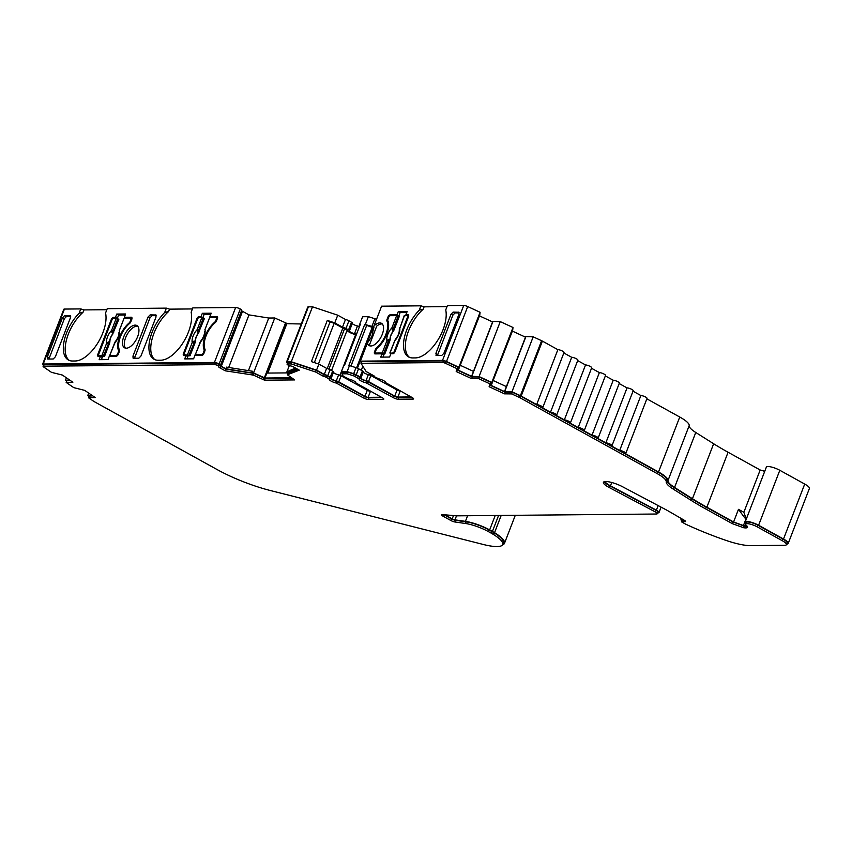 <?xml version="1.0" encoding="UTF-8"?>
<svg xmlns="http://www.w3.org/2000/svg" width="852" height="852" viewBox="0 0 852 852"><rect width="100%" height="100%" fill="white"/><g stroke="black" fill="none" stroke-linecap="round" stroke-linejoin="round"><path stroke-width="1.28" d="M605.176 481.54A12.12 2.833 -158.9 0 0 609.894 485.533A12.12 2.833 -158.9 0 0 610.458 485.842L656.381 510.156A6.06 1.416 21.1 0 1 659.011 512.521A6.06 1.416 21.1 0 1 657.978 512.883L657.574 512.893M681.898 520.615A2.428 0.564 21.1 0 1 681.888 520.615A2.428 0.564 21.1 0 1 680.95 519.72A2.428 0.564 21.1 0 1 681.366 519.582L683.08 519.56M456.778 371.312L457.716 367.02L446.097 361.653A2.428 0.564 -158.9 0 0 443.455 360.907L442.816 362.558A2.428 0.564 21.1 0 1 445.458 363.303L457.077 368.671L456.203 371.515L471.603 378.629L478.781 378.703L489.996 383.879L489.123 386.723L504.522 393.837L511.701 393.912L519.369 397.458A2.428 0.564 21.1 0 1 519.89 397.724L657.243 473.637A23.015 5.378 21.1 0 1 666.221 481.785A25.443 5.943 -158.9 0 0 673.112 489.016L691.004 500.284A122.368 28.563 -158.9 0 0 705.573 508.868L732.294 523.629L743.434 527.686A10.299 2.407 -158.9 0 0 747.523 527.292A10.299 2.407 -158.9 0 0 746.469 525.492A7.87 1.842 21.1 0 1 745.66 524.108A7.87 1.842 21.1 0 1 749.941 524.055A7.87 1.842 21.1 0 1 757.311 526.909L782.211 540.669A10.906 2.545 21.1 0 1 786.428 544.652A10.906 2.545 21.1 0 1 784.554 545.312L750.474 545.621A35.134 8.2 21.1 0 1 727.288 540.828A100.696 23.505 21.1 0 1 726.607 540.605A100.557 23.473 21.1 0 1 685.594 524.14L681.44 521.807L684.891 521.712A3.632 0.852 -158.9 0 0 685.509 521.488A3.632 0.852 -158.9 0 0 684.273 520.252L668.479 511.115A25.443 5.943 -158.9 0 0 667.297 510.433A25.443 5.943 -158.9 0 0 666.104 509.794L622.524 486.726A13.323 3.11 -158.9 0 0 603.44 482.328A13.323 3.11 -158.9 0 0 609.223 487.525L655.145 511.839A4.846 1.129 21.1 0 1 655.369 511.967A4.846 1.129 21.1 0 1 657.243 513.735L657.882 512.084A4.846 1.129 -158.9 0 0 656.008 510.316A4.846 1.129 -158.9 0 0 655.784 510.188L609.862 485.885A13.323 3.11 21.1 0 1 604.27 481.7M657.243 513.735A4.846 1.129 21.1 0 1 656.413 514.022L457.023 515.833A10.906 2.545 -158.9 0 1 456.054 515.79L442.476 514.597A3.632 0.852 21.1 0 0 441.517 514.8A3.632 0.852 21.1 0 0 442.933 516.131L450.9 520.529A3.632 0.852 21.1 0 0 455.043 521.999L465.512 523.501A20.043 4.675 -158.9 0 1 488.345 531.573L491.114 533.096A20.043 4.675 -158.9 0 1 493.116 534.268A33.441 7.806 -158.9 0 1 502.723 544.524A33.441 7.806 -158.9 0 1 483.361 544.492L270.553 490.582A59.363 13.856 -158.9 0 1 217.132 469.569L94.178 401.611A2.428 0.564 -158.9 0 1 93.741 401.345L88.491 397.746L95.168 397.543L84.742 390.386L73.783 387.649L66.179 382.431L72.867 382.239L62.43 375.082L51.471 372.345L43.601 366.946A2.428 0.564 -158.9 0 1 43.09 366.317A2.428 0.564 -158.9 0 1 43.505 366.179L214.715 364.624A2.428 0.564 -158.9 0 1 217.824 365.604A2.428 0.564 -158.9 0 1 218.708 366.456A2.428 0.564 -158.9 0 1 218.676 366.509A3.632 0.852 21.1 0 0 218.613 366.594A3.632 0.852 21.1 0 0 220.018 367.926L225.237 370.812L253.363 375.093L264.578 380.194L294.664 379.917L287.369 374.784L299.318 370.141L294.1 367.255A3.632 0.852 21.1 0 0 290.372 365.859A2.428 0.564 -158.9 0 1 287.944 364.965A2.428 0.564 -158.9 0 1 287.06 364.113A2.428 0.564 -158.9 0 1 287.475 363.964L291.277 363.932L315.591 371.994L323.611 376.424A2.428 0.564 -158.9 0 1 326.433 377.404L329.458 379.3A4.846 1.129 21.1 0 0 329.373 379.417A4.846 1.129 21.1 0 0 331.471 381.302A4.846 1.129 21.1 0 0 336.22 383.038L363.666 397.99A3.632 0.852 21.1 0 0 368.415 399.492L383.187 399.364A3.632 0.852 21.1 0 0 383.805 399.141A3.632 0.852 21.1 0 0 382.399 397.82L355.742 382.857A4.846 1.129 21.1 0 0 355.827 382.75A4.846 1.129 21.1 0 0 353.953 380.972A4.846 1.129 21.1 0 0 348.979 379.119L343.888 376.531A2.428 0.564 -158.9 0 1 342.973 375.807L341.971 373.836L347.169 373.783L353.229 375.711A2.428 0.564 -158.9 0 1 354.922 376.435L359.214 379.033A4.846 1.129 21.1 0 0 359.139 379.14A4.846 1.129 21.1 0 0 361.237 381.036A4.846 1.129 21.1 0 0 365.977 382.772L393.432 397.714A3.632 0.852 21.1 0 0 398.182 399.226L412.954 399.098A3.632 0.852 21.1 0 0 413.571 398.874A3.632 0.852 21.1 0 0 412.166 397.543L385.509 382.591A4.846 1.129 21.1 0 0 385.594 382.473A4.846 1.129 21.1 0 0 383.719 380.706A4.846 1.129 21.1 0 0 378.746 378.852L374.933 376.967A2.428 0.564 -158.9 0 1 373.996 376.083A2.428 0.564 -158.9 0 1 374.166 375.966L366.158 371.536L360.971 363.293L442.816 362.558M370.162 345.933A12.727 6.284 118.9 0 1 369.48 344.89L376.722 326.114A12.727 6.284 118.9 0 1 382.292 323.984M373.996 325.89L371.93 336.487L367.35 343.09A12.727 6.284 -61.1 0 0 369.15 345.582A12.727 6.284 -61.1 0 0 382.25 334.389A12.727 6.284 -61.1 0 0 381.462 323.313A12.727 6.284 -61.1 0 0 373.996 325.89L381.589 306.188L420.952 305.825L424.115 306.837L423.21 309.191L419.28 310.16L420.952 305.825M216.877 316.443A2.428 1.193 -61.1 0 1 217.196 316.518A2.428 1.193 -61.1 0 1 217.345 318.627L216.504 320.831A2.428 1.193 -61.1 0 1 215.268 322.61A18.169 8.967 -61.1 0 0 206.046 335.976A18.169 8.967 -61.1 0 0 204.981 349.277A2.428 1.193 -61.1 0 1 204.842 351.045L203.99 353.25A2.428 1.193 -61.1 0 1 201.817 355.454L194.874 355.518L193.606 358.82L184.735 358.905L186.013 355.603L183.957 355.625A2.428 1.193 118.9 0 1 183.638 355.54A2.428 1.193 118.9 0 1 183.489 353.431L196.844 318.808A2.428 1.193 118.9 0 1 199.017 316.603L201.072 316.582L202.339 313.291L211.2 313.206L209.933 316.507L217.441 316.752M419.28 310.16A30.896 15.251 118.9 0 0 408.577 356.945A30.896 15.251 118.9 0 0 412.709 357.925L415.361 357.904A30.896 15.251 -61.1 0 0 443.04 329.724A30.896 15.251 -61.1 0 0 445.734 309.915L447.406 305.591L463.733 305.442A3.632 0.852 21.1 0 1 467.705 306.56L480.081 312.279L479.751 315.176L458.301 370.215L471.571 376.35L492.775 321.396L500.262 321.609L513 327.488L512.67 330.395L491.221 385.434L504.49 391.558L525.695 336.604L533.182 336.817L541.606 340.715A3.632 0.852 21.1 0 1 542.394 341.109L557.868 349.661A3.632 0.852 21.1 0 1 561.819 350.768A3.632 0.852 21.1 0 1 564.024 352.504L542.82 407.458A3.632 0.852 21.1 0 1 542.202 407.682L550.498 412.262A3.632 0.852 21.1 0 1 554.45 413.38A3.632 0.852 21.1 0 1 556.654 415.105A3.632 0.852 21.1 0 1 556.037 415.329L564.333 419.908A3.632 0.852 21.1 0 1 568.284 421.026A3.632 0.852 21.1 0 1 570.489 422.752A3.632 0.852 21.1 0 1 569.86 422.975L578.167 427.555A3.632 0.852 21.1 0 1 582.118 428.662A3.632 0.852 21.1 0 1 584.323 430.398A3.632 0.852 21.1 0 1 583.695 430.611L592.002 435.202A3.632 0.852 21.1 0 1 595.953 436.309A3.632 0.852 21.1 0 1 598.157 438.045A3.632 0.852 21.1 0 1 597.529 438.258L605.836 442.848A3.632 0.852 21.1 0 1 609.787 443.956A3.632 0.852 21.1 0 1 611.992 445.692A3.632 0.852 21.1 0 1 611.363 445.905L619.67 450.495A3.632 0.852 21.1 0 1 623.621 451.603A3.632 0.852 21.1 0 1 625.826 453.339A3.632 0.852 21.1 0 1 625.198 453.552L658.543 471.987A24.229 5.655 21.1 0 1 667.989 480.56A24.229 5.655 -158.9 0 0 674.56 487.44L692.442 498.718A121.154 28.286 -158.9 0 0 706.872 507.206L733.593 521.978L743.423 525.556A9.084 2.119 -158.9 0 0 746.586 525.588M241.627 310.373A3.632 0.852 21.1 0 0 241.68 310.288A3.632 0.852 21.1 0 0 240.328 308.988A3.632 0.852 21.1 0 0 235.642 307.508L192.818 307.892L191.146 312.226A30.896 15.251 -61.1 0 1 183.042 342.749A30.896 15.251 -61.1 0 1 160.772 360.215L158.121 360.236A30.896 15.251 118.9 0 1 153.988 359.246A30.896 15.251 118.9 0 1 152.071 332.365A30.896 15.251 118.9 0 1 164.692 312.46L168.621 311.502L169.527 309.148L192.414 308.935M154.947 359.693A30.896 15.251 118.9 0 1 153.914 333.377A30.896 15.251 118.9 0 1 168.621 311.502M169.527 309.148L166.364 308.136L107.235 308.669L105.563 313.003A30.896 15.251 -61.1 0 1 97.458 343.526A30.896 15.251 -61.1 0 1 75.178 360.992L72.537 361.014A30.896 15.251 118.9 0 1 68.405 360.023A30.896 15.251 118.9 0 1 66.488 333.132A30.896 15.251 118.9 0 1 79.108 313.238L83.027 312.279L83.943 309.915L106.83 309.713M69.363 360.471A30.896 15.251 118.9 0 1 68.33 334.154A30.896 15.251 118.9 0 1 83.027 312.279M123.764 336.721A12.727 6.284 -61.1 0 0 124.552 347.797A12.727 6.284 -61.1 0 0 137.651 336.604A12.727 6.284 -61.1 0 0 136.863 325.528A12.727 6.284 -61.1 0 0 123.764 336.721M125.564 348.148A12.727 6.284 118.9 0 1 125.606 337.743A12.727 6.284 118.9 0 1 137.694 326.199M125.808 318.084L124.339 317.274L131.283 317.221A2.428 1.193 -61.1 0 1 131.613 317.295A2.428 1.193 -61.1 0 1 131.762 319.404L130.91 321.598A2.428 1.193 -61.1 0 1 129.685 323.387A18.169 8.967 -61.1 0 0 120.451 336.753A18.169 8.967 -61.1 0 0 119.397 350.055A2.428 1.193 -61.1 0 1 119.248 351.823L118.407 354.027A2.428 1.193 -61.1 0 1 116.234 356.232L109.29 356.296L108.012 359.597L99.151 359.672L100.419 356.381L98.374 356.392A2.428 1.193 118.9 0 1 98.044 356.317A2.428 1.193 118.9 0 1 97.895 354.208L111.261 319.585A2.428 1.193 118.9 0 1 113.433 317.381L115.478 317.359L117.225 318.382M388.224 321.758L386.946 321.055A18.169 8.967 118.9 0 1 385.881 334.346A18.169 8.967 118.9 0 1 376.659 347.722L377.287 348.063M117.001 355.934L116.053 355.412A1.821 0.895 -61.1 0 0 117.682 353.761L118.321 352.11A2.428 1.193 -61.1 0 0 118.471 350.353A18.776 9.265 118.9 0 1 128.982 323.1A2.428 1.193 -61.1 0 0 130.196 321.332L130.825 319.681A1.821 0.895 -61.1 0 0 130.718 318.105A1.821 0.895 -61.1 0 0 130.473 318.041L124.136 318.105L119.408 330.342A10.096 4.984 118.9 0 1 114.434 343.239L114.328 343.505M116.053 355.412L109.716 355.476L115.308 341.876M109.716 355.476L114.967 342.11M119.28 330.576L124.136 318.105M109.503 355.55L110.483 356.285M100.611 356.349A1.821 0.895 -61.1 0 0 100.792 356.53L98.949 355.508A1.821 0.895 -61.1 0 1 98.832 353.931L111.974 319.851A1.821 0.895 -61.1 0 1 113.604 318.201L118.875 319.191L112.794 333.792A7.679 3.791 -61.1 0 0 109.716 341.769L109.887 341.854A7.668 3.781 -61.1 0 1 112.965 333.888M104.455 356.551L109.642 343.111L108.896 342.749L103.39 355.998L104.455 356.551L101.037 356.583A1.821 0.895 -61.1 0 1 100.792 356.53M103.39 355.998L99.183 355.572L101.037 356.583M108.108 343.771L106.606 343.303A10.096 4.984 118.9 0 1 111.591 330.406L113.092 330.864L112.794 333.792L111.942 332.45L113.689 332.631M109.642 343.111L109.887 341.854M108.896 342.749L109.716 341.769L108.289 341.94A1.214 0.532 -121.2 0 1 108.896 342.749M116.309 318.169L111.591 330.406L111.942 332.45M101.889 355.54L106.606 343.303L108.289 341.94M202.584 355.167L201.647 354.634A1.821 0.895 -61.1 0 0 203.266 352.984L203.905 351.333A2.428 1.193 -61.1 0 0 204.054 349.576A18.776 9.265 118.9 0 1 214.576 322.322A2.428 1.193 -61.1 0 0 215.78 320.554L216.419 318.914A1.821 0.895 -61.1 0 0 216.301 317.327A1.821 0.895 -61.1 0 0 216.057 317.274L209.72 317.327L205.002 329.564A10.096 4.984 118.9 0 1 200.028 342.461L199.922 342.728M201.647 354.634L195.3 354.698L200.902 341.098M195.3 354.698L200.561 341.332M204.874 329.809L209.72 317.327M195.097 354.773L196.066 355.508M186.194 355.582A1.821 0.895 -61.1 0 0 186.375 355.753L184.533 354.73A1.821 0.895 -61.1 0 1 184.415 353.154L197.568 319.085A1.821 0.895 -61.1 0 1 199.198 317.423L204.459 318.414L198.388 333.025A7.679 3.791 -61.1 0 0 195.31 341.002L195.481 341.077A7.668 3.781 -61.1 0 1 198.548 333.111M190.039 355.785L195.236 342.334L194.49 341.971L188.974 355.231L190.039 355.785L186.62 355.817A1.821 0.895 -61.1 0 1 186.375 355.753M188.974 355.231L184.778 354.794L186.62 355.817M193.702 342.994L192.201 342.536A10.096 4.984 118.9 0 1 197.174 329.639L198.676 330.097L198.388 333.025L197.536 331.673L199.272 331.854M195.236 342.334L195.481 341.077M194.49 341.971L195.31 341.002L193.873 341.162A1.214 0.532 -121.2 0 1 194.49 341.971M201.892 317.402L197.174 329.639L197.536 331.673M187.472 354.773L192.201 342.536L193.873 341.162M388.427 341.226L383.709 353.463L384.774 354.017L389.96 340.566L389.215 340.204L388.427 341.226L386.925 340.768A10.096 4.984 118.9 0 1 391.899 327.871L396.627 315.634L390.291 315.687A1.821 0.895 -61.1 0 0 388.661 317.349L388.022 318.999A2.428 1.193 -61.1 0 0 387.873 320.757A18.776 9.265 118.9 0 1 377.351 348.01A2.428 1.193 -61.1 0 0 376.147 349.778L375.508 351.418A1.821 0.895 -61.1 0 0 375.625 353.005A1.821 0.895 -61.1 0 0 375.87 353.058L377.329 353.868M392.261 329.916L393.113 331.258L393.273 329.692L392.261 329.916L391.899 327.871L393.4 328.329L393.273 329.692L393.997 330.097L393.113 331.258A7.679 3.791 -61.1 0 0 390.035 339.234L389.96 340.566M383.709 353.463L382.207 353.005L386.925 340.768L388.608 339.394L390.035 339.234L389.215 340.204A1.214 0.532 -121.2 0 0 388.608 339.394M393.283 331.353A7.668 3.781 -61.1 0 0 390.205 339.32M382.207 353.005L375.87 353.058M393.997 330.097L399.194 316.646L398.129 316.092L393.4 328.329M396.627 315.634L398.129 316.092M384.774 354.017L382.378 354.038M393.677 353.431L390.035 352.93L390.844 353.782M404.349 315.826L407.149 315.538A1.821 0.895 -61.1 0 1 407.394 315.602A1.821 0.895 -61.1 0 1 407.512 317.178L394.359 351.248L395.04 351.62M392.729 352.909A1.821 0.895 -61.1 0 0 394.359 351.248M399.599 328.041L399.726 327.796A10.096 4.984 118.9 0 1 394.753 340.693L395.626 339.33M390.035 352.93L395.285 339.575M404.455 315.56L399.29 329.852L404.242 315.634M389.822 353.005L394.646 340.97M134.51 358.255L149.941 317.902L152.125 315.677L156.267 315.645M48.915 359.033L64.358 318.68L66.531 316.454L70.673 316.422M447.002 306.635L424.115 306.837M409.535 357.393A30.896 15.251 118.9 0 1 406.926 335.773A30.896 15.251 118.9 0 1 423.21 309.191M437.438 355.518L452.87 315.155L455.053 312.94L459.196 312.897M370.215 373.783L369.736 375.018M362.845 366.285L361.312 370.258M373.89 327.945L366.69 325.389L350.992 366.062M366.69 325.389L350.896 366.03M356.253 334.921L355.667 334.591L339.969 375.285M355.667 334.591A6.06 1.416 21.1 0 1 347.094 330.246M342.855 328.073L327.243 368.543L342.855 328.084L347.222 329.926L331.545 370.524M342.845 328.084L334.165 323.291L318.467 363.964M334.165 323.291L330.054 321.928L314.356 362.601M745.915 523.447A9.084 2.119 21.1 0 1 745.17 522.02L766.374 467.066A9.084 2.119 21.1 0 1 771.305 467.002A9.084 2.119 21.1 0 1 779.814 470.293L804.714 484.064A12.12 2.833 21.1 0 1 809.4 488.484L788.196 543.438A12.12 2.833 21.1 0 1 786.62 544.151M241.585 310.543A2.428 0.564 -158.9 0 0 242.522 311.31L248.986 314.889L268.742 318.03L274.749 317.977L253.545 372.931L252.054 372.942L252.693 371.291L226.483 367.127L225.855 368.778L221.318 366.264A2.428 0.564 21.1 0 1 220.38 365.38A2.428 0.564 21.1 0 1 220.423 365.327A3.632 0.852 -158.9 0 0 220.476 365.242A3.632 0.852 -158.9 0 0 219.124 363.942A3.632 0.852 -158.9 0 0 214.427 362.462L43.228 364.017A3.632 0.852 -158.9 0 0 42.6 364.241L63.804 309.276A3.632 0.852 21.1 0 1 64.432 309.063L80.77 308.914L83.943 309.915M274.749 317.977L286.155 323.068L264.951 378.022L253.545 372.931M301.246 323.973L285.921 323.685M356.487 334.325A2.428 0.564 -158.9 0 0 354.507 333.654A3.632 0.852 21.1 0 1 350.949 332.355A3.632 0.852 21.1 0 1 349.373 330.938A3.632 0.852 21.1 0 1 349.437 330.853A2.428 0.564 -158.9 0 0 349.48 330.8A2.428 0.564 -158.9 0 0 348.543 329.916L345.965 328.489A3.632 0.852 -158.9 0 0 342.515 327.157L334.772 322.887L327.306 320.405L311.395 361.621L318.872 364.102L316.539 370.141L291.288 361.77L287.188 361.802A3.632 0.852 -158.9 0 0 286.56 362.025L307.774 307.071A3.632 0.852 21.1 0 1 308.392 306.848L312.492 306.816L337.743 315.187L345.486 319.468A3.632 0.852 21.1 0 1 348.937 320.799L351.503 322.216A2.428 0.564 21.1 0 1 352.451 323.1A2.428 0.564 21.1 0 1 352.408 323.164L349.49 330.725M352.334 323.387A3.632 0.852 -158.9 0 0 357.478 325.965A2.428 0.564 21.1 0 1 359.459 326.635M361.014 377.724L363.293 371.802A2.428 0.564 -158.9 0 0 363.335 371.738A2.428 0.564 -158.9 0 0 362.398 370.854L358.554 368.735A3.632 0.852 -158.9 0 0 356.008 367.659L349.48 365.583L347.147 371.621L341.418 371.674L343.75 365.636L344.41 365.625L360.311 324.41L359.65 324.41L362.622 316.72L368.362 316.667L374.88 318.744A3.632 0.852 21.1 0 1 376.509 319.362M492.573 321.939L479.474 315.89M525.492 337.158L512.393 331.108M563.843 352.973L571.703 357.308A3.632 0.852 21.1 0 1 575.654 358.415A3.632 0.852 21.1 0 1 577.858 360.151L556.654 415.105M577.677 360.609L585.537 364.954A3.632 0.852 21.1 0 1 589.488 366.062A3.632 0.852 21.1 0 1 591.693 367.798L570.489 422.752M591.512 368.256L599.371 372.601A3.632 0.852 21.1 0 1 603.322 373.708A3.632 0.852 21.1 0 1 605.527 375.444L584.323 430.398M605.346 375.902L613.206 380.248A3.632 0.852 21.1 0 1 617.157 381.355A3.632 0.852 21.1 0 1 619.361 383.08L598.157 438.045M619.18 383.549L627.04 387.894A3.632 0.852 21.1 0 1 630.991 389.002A3.632 0.852 21.1 0 1 633.196 390.727L611.992 445.692M633.015 391.196L640.874 395.541A3.632 0.852 21.1 0 1 644.826 396.649A3.632 0.852 21.1 0 1 647.03 398.374L625.826 453.339M646.849 398.842L679.747 417.022A24.229 5.655 21.1 0 1 689.193 425.606A24.229 5.655 -158.9 0 0 695.764 432.486L713.646 443.754A121.154 28.286 -158.9 0 0 728.077 452.252L760.176 469.995L743.849 512.308L746.128 518.548M764.734 471.316L760.176 469.995M286.677 324.101L267.784 373.07M228.687 367.478L248.986 314.889M268.742 318.03L248.443 370.62M294.121 368.66L294.568 367.51M327.306 320.405L330.054 321.928M318.872 364.102L326.614 368.373A3.632 0.852 21.1 0 1 330.065 369.704L332.631 371.131A2.428 0.564 21.1 0 1 333.569 372.015A2.428 0.564 21.1 0 1 333.537 372.068L331.247 377.99M333.462 372.292A3.632 0.852 -158.9 0 0 338.606 374.869A2.428 0.564 21.1 0 1 341.088 375.796L367.297 390.291A2.428 0.564 -158.9 0 0 370.46 391.292L370.599 391.292M359.65 324.41L360.023 325.155M349.48 365.583L348.819 365.583L364.731 324.367L371.919 326.433A3.632 0.852 21.1 0 1 373.943 327.243M368.362 316.667L365.391 324.367M376.105 349.874L375.423 349.501L374.582 351.706A2.428 1.193 118.9 0 0 374.731 353.814A2.428 1.193 118.9 0 0 375.05 353.889L381.994 353.825L380.727 357.126L389.588 357.041L390.855 353.75L392.91 353.729A2.428 1.193 118.9 0 0 395.083 351.514L408.438 316.901A2.428 1.193 118.9 0 0 408.289 314.782A2.428 1.193 118.9 0 0 407.97 314.707L405.914 314.729L408.694 315.741M382.974 357.105L383.837 354.847L381.994 353.825M397.543 315.836L398.896 315.826L397.053 314.814L390.109 314.867L391.569 315.677M386.946 321.055A2.428 1.193 118.9 0 1 387.085 319.287L387.937 317.082A2.428 1.193 118.9 0 1 390.109 314.867M375.423 349.501A2.428 1.193 118.9 0 1 376.659 347.722M376.169 353.878A2.428 1.193 118.9 0 1 376.233 353.346M406.787 312.471L400.174 312.535L398.321 311.512L407.192 311.427L405.914 314.729M400.174 312.535L398.896 315.826M398.321 311.512L397.053 314.814M452.87 315.155L450.953 314.324L435.904 353.335L437.672 354.538M450.953 314.324L453.126 312.109L455.053 312.94M458.962 312.269L453.126 312.109M436.011 355.422L441.73 355.476L443.903 353.26L458.951 314.26L458.749 312.109M436.373 355.529L435.904 353.335M458.546 370.13L458.877 367.233L446.501 361.514A3.632 0.852 -158.9 0 0 442.529 360.396L360.385 361.142L361.269 362.537M367.35 343.09L360.385 361.142M100.419 356.381L102.272 357.393L101.399 359.65M99.492 356.392A2.428 1.193 118.9 0 1 99.556 355.848M130.995 318.254L132.007 318.243M125.212 315.016L118.598 315.08L116.756 314.058L115.478 317.359M124.339 317.274L125.617 313.983L116.756 314.058M118.598 315.08L117.32 318.382M66.531 316.454L64.614 315.634L62.441 317.849L64.358 318.68M49.16 358.064L47.392 356.85L62.441 317.849M47.392 356.85L47.488 358.937M70.237 315.634L70.428 317.775L55.38 356.775L53.207 359.001L47.861 359.043M64.614 315.634L70.45 315.794M152.125 315.677L150.197 314.857L148.024 317.072L149.941 317.902M134.744 357.286L132.976 356.072L148.024 317.072M132.976 356.072L133.082 358.159M155.82 314.857L156.022 316.997L140.974 355.998L138.801 358.223L133.444 358.266M150.197 314.857L156.033 315.016M80.77 308.914L79.108 313.238M166.364 308.136L164.692 312.46M506.397 386.616L493.308 380.567M745.17 522.02A9.084 2.119 21.1 0 1 750.101 521.957A9.084 2.119 21.1 0 1 758.599 525.247L783.51 539.018A12.12 2.833 21.1 0 1 788.196 543.438M746.544 518.463A9.084 2.119 21.1 0 1 746.182 518.41L744.786 517.888L738.471 509.336L733.593 521.978M286.975 372.899L266.857 373.08M289.329 365.572L286.602 372.633L287.848 373.538M295.548 368.053L288.732 370.971L288.104 372.612L286.602 372.633M473.488 371.408L460.389 365.348M186.013 355.603L187.855 356.626L186.982 358.884M202.819 317.604L201.072 316.582M185.086 355.614A2.428 1.193 118.9 0 1 185.15 355.071M211.392 317.317L209.933 316.507M216.578 317.476L217.601 317.466M210.806 314.25L204.182 314.303L202.339 313.291M204.182 314.303L202.914 317.604M400.365 391.025L400.227 391.025A2.428 0.564 21.1 0 1 397.064 390.014L370.854 375.53A2.428 0.564 -158.9 0 0 368.373 374.603A3.632 0.852 21.1 0 1 363.229 372.026M366.573 325.389L364.731 324.367M296.943 368.831L288.104 372.612M252.054 372.942L225.855 368.778M291.437 377.787L264.951 378.022M285.601 322.759L264.397 377.724M345.486 319.468L342.515 327.157M337.743 315.187L334.772 322.887M312.492 306.816L291.288 361.77M326.614 368.373L324.282 374.422L316.539 370.141M381.323 397.224L368.128 397.341A2.428 0.564 21.1 0 1 364.965 396.329L338.755 381.845A2.428 0.564 -158.9 0 0 336.274 380.919A3.632 0.852 21.1 0 1 332.717 379.619A3.632 0.852 21.1 0 1 331.14 378.203A3.632 0.852 21.1 0 1 331.204 378.118A2.428 0.564 -158.9 0 0 331.236 378.054A2.428 0.564 -158.9 0 0 330.299 377.17L327.732 375.753A3.632 0.852 -158.9 0 0 324.282 374.422M341.418 371.674L342.206 373.24M411.09 396.947L397.895 397.064A2.428 0.564 21.1 0 1 394.732 396.063L368.522 381.579A2.428 0.564 -158.9 0 0 366.04 380.652A3.632 0.852 21.1 0 1 362.483 379.353A3.632 0.852 21.1 0 1 360.907 377.937A3.632 0.852 21.1 0 1 360.96 377.841A2.428 0.564 -158.9 0 0 361.003 377.787A2.428 0.564 -158.9 0 0 360.066 376.903L356.221 374.773A3.632 0.852 -158.9 0 0 353.676 373.698L347.147 371.621M683.954 520.071L682.186 520.359M502.723 544.524L503.362 542.873A33.441 7.806 -158.9 0 0 493.755 532.617A20.043 4.675 -158.9 0 0 491.753 531.456L488.984 529.923A20.043 4.675 -158.9 0 0 466.14 521.85L455.682 520.348A3.632 0.852 21.1 0 1 451.539 518.889L444.02 514.736M92.698 395.85L89.13 396.095L88.491 397.746M70.386 380.535L66.807 380.791L66.179 382.431M218.719 366.381L219.305 364.858A2.428 0.564 -158.9 0 0 219.347 364.805A2.428 0.564 -158.9 0 0 218.463 363.953A2.428 0.564 -158.9 0 0 215.354 362.973L44.144 364.528A2.428 0.564 -158.9 0 0 43.729 364.677L43.09 366.317M292.13 378.299L265.217 378.544L253.992 373.442L225.876 369.161L220.657 366.275A3.632 0.852 21.1 0 1 219.241 365.093M297.912 369.363L287.997 373.133L287.369 374.784M330.107 377.617L329.479 379.268L330.107 377.617L327.072 375.764A2.428 0.564 -158.9 0 0 324.239 374.773L316.23 370.343L291.916 362.281L288.114 362.313A2.428 0.564 -158.9 0 0 287.699 362.462L287.06 364.113M382.25 397.724L369.054 397.852A3.632 0.852 21.1 0 1 364.305 396.34L336.849 381.387A4.846 1.129 21.1 0 1 329.99 377.926M359.874 377.351L359.235 379.002L359.874 377.351L355.55 374.784A2.428 0.564 -158.9 0 0 353.868 374.06L347.797 372.132L342.61 372.186L341.971 373.836M412.006 397.458L398.821 397.575A3.632 0.852 21.1 0 1 394.071 396.063L366.616 381.121A4.846 1.129 21.1 0 1 359.757 377.649M443.455 360.907L361.61 361.653L360.971 363.293M489.698 386.531L490.635 382.239L479.41 377.053L472.232 376.978L457.268 370.056M747.172 526.206A10.299 2.407 21.1 0 1 744.073 526.035L732.933 521.978L706.212 507.217A122.368 28.563 21.1 0 1 691.632 498.633L673.751 487.365A25.443 5.943 21.1 0 1 666.86 480.134A23.015 5.378 -158.9 0 0 657.882 471.987L520.529 396.073A2.428 0.564 -158.9 0 0 520.008 395.807L512.329 392.261L505.151 392.186L490.188 385.274M786.428 544.652L787.067 543.001A10.906 2.545 -158.9 0 0 782.839 539.018L757.939 525.258A7.87 1.842 -158.9 0 0 750.569 522.404A7.87 1.842 -158.9 0 0 746.299 522.457L745.66 524.108M504.49 391.558L511.977 391.771L520.402 395.669A3.632 0.852 21.1 0 1 521.19 396.063L536.664 404.615A3.632 0.852 21.1 0 1 540.615 405.733A3.632 0.852 21.1 0 1 542.82 407.458M471.571 376.35L479.058 376.563L491.796 382.452L491.466 385.349M286.56 362.025A3.632 0.852 -158.9 0 0 287.465 363.048M42.6 364.241A3.632 0.852 -158.9 0 0 43.356 365.167L43.505 365.263M69.63 380.013L65.423 380.312L66.669 381.163M91.931 395.328L87.735 395.616L88.981 396.468M502.542 544.875A34.655 8.094 -158.9 0 0 504.49 543.31A34.655 8.094 -158.9 0 0 494.543 532.681A21.247 4.963 -158.9 0 0 492.413 531.446L489.644 529.912A21.247 4.963 -158.9 0 0 465.426 521.36L454.957 519.858A2.428 0.564 21.1 0 1 452.199 518.879L444.819 514.8M471.816 376.264L493.02 321.31M504.735 391.483L525.94 336.519M512.329 392.261L511.701 393.912M505.726 391.995L505.098 393.645M505.151 392.186L504.522 393.837M490.635 382.239L489.996 383.879M479.41 377.053L478.781 378.703M472.807 376.776L472.178 378.426M472.232 376.978L471.603 378.629M457.716 367.02L457.077 368.671M347.797 372.132L347.169 373.783M324.239 374.773L323.611 376.424M316.23 370.343L315.591 371.994M291.916 362.281L291.277 363.932M289.126 373.123L288.487 374.773M265.217 378.544L264.578 380.194M263.886 377.809L263.257 379.459M253.992 373.442L253.363 375.093M252.874 373.453L252.235 375.104M225.876 369.161L225.237 370.812M218.463 363.953L217.824 365.604M71.813 381.515L71.611 382.058M94.125 396.83L93.912 397.362M511.977 391.771L533.182 336.817M536.664 404.615L557.868 349.661M550.498 412.262L571.703 357.308M564.333 419.908L585.537 364.954M578.167 427.555L599.371 372.601M592.002 435.202L613.206 380.248M605.836 442.848L627.04 387.894M619.67 450.495L640.874 395.541M88.704 393.113L87.735 395.616M66.392 377.798L65.423 380.312M240.328 308.988L219.124 363.942M458.877 367.233L480.081 312.279M479.058 376.563L500.262 321.609M491.796 382.452L513 327.488M131.506 320.064L130.825 319.681M117.682 353.761L118.364 354.134M129.611 323.44L128.982 323.1M130.196 321.332L130.867 321.705M118.992 352.483L118.321 352.11M118.471 350.353L119.482 350.917M117.81 318.637L113.092 330.864M217.1 319.287L216.419 318.914M203.266 352.984L203.947 353.356M215.205 322.663L214.576 322.322M215.78 320.554L216.461 320.938M204.586 351.706L203.905 351.333M204.054 349.576L205.076 350.14M203.394 317.86L198.676 330.097M408.183 317.551L407.512 317.178M396.233 388.736L395.978 389.417M373.133 327.53L357.435 368.192M372.281 327.168L356.583 367.851M366.466 389.013L366.211 389.683M344.645 328.499L328.957 369.172M609.862 485.885L609.223 487.525M388.618 317.455L387.937 317.082M387.085 319.287L387.82 319.692M374.582 351.706L375.338 352.121M408.523 315.016L407.97 314.707M442.529 360.396L463.733 305.442M113.433 317.381L114.892 318.19M97.895 354.208L98.651 354.624M111.942 319.969L111.261 319.585M131.283 317.221L131.847 317.53M64.432 309.063L43.228 364.017M235.642 307.508L214.427 362.462M758.599 525.247L779.814 470.293M706.872 507.206L728.077 452.252M738.471 509.336L743.849 512.308M242.522 311.31L221.318 366.264M199.017 316.603L200.476 317.413M183.489 353.431L184.245 353.857M197.526 319.191L196.844 318.808M746.182 518.41L743.423 525.556M357.478 325.965L354.507 333.654M351.503 322.216L348.543 329.916M348.937 320.799L345.965 328.489M330.065 369.704L327.732 375.753M332.631 371.131L330.299 377.17M338.606 374.869L336.274 380.919M341.088 375.796L338.755 381.845M367.297 390.291L364.965 396.329M370.46 391.292L368.128 397.341M374.88 318.744L371.919 326.433M356.008 367.659L353.676 373.698M358.554 368.735L356.221 374.773M362.398 370.854L360.066 376.903M368.373 374.603L366.04 380.652M370.854 375.53L368.522 381.579M397.064 390.014L394.732 396.063M400.227 391.025L397.895 397.064M692.442 498.718L713.646 443.754M783.51 539.018L804.714 484.064M685.2 520.902L684.891 521.712M682.292 520.093L681.653 521.733M782.839 539.018L782.211 540.669M757.939 525.258L757.311 526.909M744.073 526.035L743.434 527.686M732.933 521.978L732.294 523.629M706.212 507.217L705.573 508.868M691.632 498.633L691.004 500.284M673.751 487.365L673.112 489.016M666.86 480.134L666.221 481.785M657.882 471.987L657.243 473.637M520.529 396.073L519.89 397.724M520.008 395.807L519.369 397.458M446.097 361.653L445.458 363.303M413.263 398.289L412.954 399.098M398.821 397.575L398.182 399.226M394.071 396.063L393.432 397.714M367.862 381.579L367.223 383.23M366.616 381.121L365.977 382.772M359.406 376.914L358.767 378.554M355.55 374.784L354.922 376.435M353.868 374.06L353.229 375.711M383.496 398.555L383.187 399.364M369.054 397.852L368.415 399.492M364.305 396.34L363.666 397.99M338.095 381.856L337.456 383.496M336.849 381.387L336.22 383.038M329.639 377.18L329 378.831M327.072 375.764L326.433 377.404M288.114 362.313L287.475 363.964M220.657 366.275L220.018 367.926M215.354 362.973L214.715 364.624M44.144 364.528L43.505 366.179M493.755 532.617L493.116 534.268M491.753 531.456L491.114 533.096M488.984 529.923L488.345 531.573M466.14 521.85L465.512 523.501M455.682 520.348L455.043 521.999M451.539 518.889L450.9 520.529M443.487 514.683L442.933 516.131M655.784 510.188L655.145 511.839M520.402 395.669L541.606 340.715M521.19 396.063L542.394 341.109M658.543 471.987L679.747 417.022M667.989 480.56L689.193 425.606M674.56 487.44L695.764 432.486M681.366 519.582L681.685 518.751M610.458 485.842L611.757 482.498M656.381 510.156L658.149 505.587M453.477 515.567L452.199 518.879M456.512 515.822L454.957 519.858M467.588 515.737L465.426 521.36M495.214 515.492L489.644 529.912M498.58 515.46L492.413 531.446M501.2 515.428L494.543 532.681M308.392 306.848L287.188 361.802M446.501 361.514L467.705 306.56M131.943 318.786L130.718 318.105M114.913 342.174C117.81 338.446 119.152 335.145 118.95 332.248M217.537 318.009L216.301 317.327M200.508 341.396C203.394 337.68 204.736 334.367 204.533 331.471M377.191 353.868L375.625 353.005M408.63 316.273L407.394 315.602M395.232 339.628C398.118 335.912 399.471 332.599 399.268 329.713M352.451 323.1L349.48 330.8M333.569 372.015L331.236 378.054M363.335 371.738L361.003 377.787M682.079 520.157L681.44 521.807M219.347 364.805L218.708 366.456M680.95 519.72L681.387 518.58M659.011 512.521L661.088 507.142M515.29 515.3L504.49 543.31M241.68 310.288L220.476 365.242"/></g></svg>
